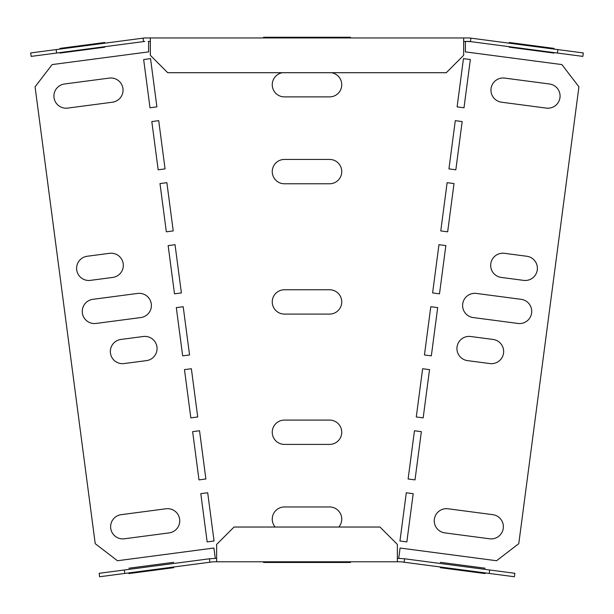 <?xml version="1.0" encoding="UTF-8"?>
<svg xmlns="http://www.w3.org/2000/svg" width="614" height="614" viewBox="0 0 614 614"><rect width="100%" height="100%" fill="white"/><g stroke="black" fill="none" stroke-linecap="round" stroke-linejoin="round"><path stroke-width="0.92" d="M350.44 562.478L263.559 562.478L350.44 562.478M329.588 562.478C345.214 562.478 345.214 562.478 329.588 562.478L284.412 562.478C268.786 562.478 268.786 562.478 284.412 562.478L329.588 562.478M173.693 567.689C189.181 565.647 189.181 565.647 173.693 567.689L128.902 573.583C113.413 575.625 113.413 575.625 128.902 573.583L173.693 567.689M139.24 572.225L163.355 569.048L139.24 572.225M474.76 572.225L450.645 569.048L474.76 572.225M440.307 567.689C424.819 565.647 424.819 565.647 440.307 567.689L485.098 573.583C500.587 575.625 500.587 575.625 485.098 573.583L440.307 567.689M284.412 37.254L329.588 37.254C345.214 37.254 345.214 37.254 329.588 37.254L284.412 37.254C268.786 37.254 268.786 37.254 284.412 37.254M263.559 37.254L350.44 37.254L263.559 37.254M509.221 42.489L554.012 48.391C569.5 50.425 569.5 50.425 554.012 48.391L509.221 42.489C493.733 40.455 493.733 40.455 509.221 42.489M543.674 47.025L519.559 43.855L543.674 47.025M104.779 42.489L59.988 48.391C44.5 50.425 44.5 50.425 59.988 48.391L104.779 42.489C120.267 40.455 120.267 40.455 104.779 42.489M70.326 47.025L94.441 43.855L70.326 47.025M175.036 244.694L168.152 245.6L174.499 293.837L181.391 292.932L175.036 244.694M448.005 508.776A12.165 12.165 0 0 0 434.359 519.244A12.165 12.165 0 0 0 444.835 532.891L489.627 538.793A12.165 12.165 0 0 0 503.273 528.316A12.165 12.165 0 0 0 492.796 514.67L448.005 508.776M406.299 492.766L399.952 541.003L406.844 541.909L413.191 493.671L406.299 492.766M414.465 430.752L408.118 478.989L415.01 479.895L421.357 431.657L414.465 430.752M470.692 336.503L493.088 339.45A12.165 12.165 0 0 1 503.557 353.096A12.165 12.165 0 0 1 489.911 363.565L467.515 360.618A12.165 12.165 0 0 1 457.039 346.971A12.165 12.165 0 0 1 470.692 336.503M430.798 306.708L424.443 354.946L431.335 355.859L437.69 307.622L430.798 306.708M422.632 368.73L416.277 416.967L423.169 417.873L429.524 369.636L422.632 368.73M476.357 293.431A12.165 12.165 0 0 0 462.71 303.907A12.165 12.165 0 0 0 473.187 317.553L517.978 323.448A12.165 12.165 0 0 0 531.624 312.979A12.165 12.165 0 0 0 521.148 299.325L476.357 293.431M501.247 277.428L523.642 280.375A12.165 12.165 0 0 0 537.288 269.907A12.165 12.165 0 0 0 526.82 256.261L504.424 253.313A12.165 12.165 0 0 0 490.778 263.782A12.165 12.165 0 0 0 501.247 277.428M504.708 78.093A12.165 12.165 0 0 0 491.062 88.562A12.165 12.165 0 0 0 501.531 102.208L546.322 108.102A12.165 12.165 0 0 0 559.976 97.634A12.165 12.165 0 0 0 549.499 83.988L504.708 78.093M463.455 58.637L457.108 106.874L463.992 107.78L470.347 59.543L463.455 58.637M455.289 120.659L462.181 121.564L455.834 169.802L448.941 168.896L455.289 120.659M447.122 182.673L454.015 183.578L447.667 231.816L440.775 230.91L447.122 182.673M438.964 244.694L432.609 292.932L439.501 293.837L445.848 245.6L438.964 244.694M329.588 183.77A12.165 12.165 0 0 0 341.752 171.605A12.165 12.165 0 0 0 329.588 159.44L284.412 159.44A12.165 12.165 0 0 0 272.248 171.605A12.165 12.165 0 0 0 284.412 183.77L329.588 183.77M282.555 72.705A12.165 12.165 0 0 0 272.286 85.653A12.165 12.165 0 0 0 284.412 96.889L329.588 96.889A12.165 12.165 0 0 0 341.714 85.653A12.165 12.165 0 0 0 331.445 72.705M329.588 444.406A12.165 12.165 0 0 0 341.752 432.241A12.165 12.165 0 0 0 329.588 420.083L284.412 420.083A12.165 12.165 0 0 0 272.248 432.241A12.165 12.165 0 0 0 284.412 444.406L329.588 444.406M329.588 314.084A12.165 12.165 0 0 0 341.752 301.927A12.165 12.165 0 0 0 329.588 289.762L284.412 289.762A12.165 12.165 0 0 0 272.248 301.927A12.165 12.165 0 0 0 284.412 314.084L329.588 314.084M338.828 527.035A12.165 12.165 0 0 0 329.588 506.964L284.412 506.964A12.165 12.165 0 0 0 275.172 527.035M166.878 182.673L159.985 183.578L166.333 231.816L173.225 230.91L166.878 182.673M109.292 78.093L64.501 83.988A12.165 12.165 0 0 0 54.024 97.634A12.165 12.165 0 0 0 67.678 108.102L112.469 102.208A12.165 12.165 0 0 0 122.938 88.562A12.165 12.165 0 0 0 109.292 78.093M150.545 58.637L156.892 106.874L150.008 107.78L143.653 59.543L150.545 58.637M158.711 120.659L151.819 121.564L158.166 169.802L165.059 168.896L158.711 120.659M183.202 306.708L176.31 307.622L182.665 355.859L189.557 354.946L183.202 306.708M146.485 360.618L124.089 363.565A12.165 12.165 0 0 1 110.443 353.096A12.165 12.165 0 0 1 120.912 339.45L143.308 336.503A12.165 12.165 0 0 1 156.961 346.971A12.165 12.165 0 0 1 146.485 360.618M137.643 293.431A12.165 12.165 0 0 1 151.29 303.907A12.165 12.165 0 0 1 140.813 317.553L96.022 323.448A12.165 12.165 0 0 1 82.376 312.979A12.165 12.165 0 0 1 92.852 299.325L137.643 293.431M109.576 253.313L87.18 256.261A12.165 12.165 0 0 0 76.712 269.907A12.165 12.165 0 0 0 90.358 280.375L112.753 277.428A12.165 12.165 0 0 0 123.222 263.782A12.165 12.165 0 0 0 109.576 253.313M207.701 492.766L200.809 493.671L207.156 541.909L214.048 541.003L207.701 492.766M199.535 430.752L205.882 478.989L198.99 479.895L192.642 431.657L199.535 430.752M165.995 508.776L121.204 514.67A12.165 12.165 0 0 0 110.727 528.316A12.165 12.165 0 0 0 124.373 538.793L169.165 532.891A12.165 12.165 0 0 0 179.641 519.244A12.165 12.165 0 0 0 165.995 508.776M191.368 368.73L184.476 369.636L190.831 417.873L197.723 416.967L191.368 368.73M474.76 566.845L450.645 563.675L474.76 566.845M440.307 562.309C424.819 560.275 424.819 560.275 440.307 562.309L485.098 568.211C500.587 570.252 500.587 570.252 485.098 568.211L440.307 562.309M173.693 562.309C189.181 560.275 189.181 560.275 173.693 562.309L128.902 568.211C113.413 570.252 113.413 570.252 128.902 568.211L173.693 562.309M139.24 566.845L163.355 563.675L139.24 566.845M509.221 47.178L554.012 53.08C569.5 55.114 569.5 55.114 554.012 53.08L509.221 47.178C493.733 45.144 493.733 45.144 509.221 47.178M543.674 51.714L519.559 48.544L543.674 51.714M104.779 47.178L59.988 53.08C44.5 55.114 44.5 55.114 59.988 53.08L104.779 47.178C120.267 45.144 120.267 45.144 104.779 47.178M70.326 51.714L94.441 48.544L70.326 51.714M398.724 558.31L400.075 548.033L496.549 560.736L518.776 543.682L578.925 86.812L561.871 64.585L465.397 51.883L465.397 41.422M150.338 55.329L167.714 72.705L446.286 72.705L463.662 55.329L463.662 37.953L150.338 37.953L150.338 55.329M463.662 37.953L469.449 37.953L583.3 52.942L582.847 56.388L470.454 41.591L470.907 38.145M150.338 37.953L144.551 37.953L30.7 52.942L31.153 56.388L143.546 41.591L143.093 38.145M150.338 41.422L148.181 41.422M143.546 41.591L144.781 41.422M463.662 41.422L470.454 41.591M469.219 41.422L465.819 41.422M215.276 558.31L213.925 548.033L117.451 560.736L95.224 543.682L35.075 86.812L52.129 64.585L148.603 51.883L148.603 41.422M489.212 573.43L489.665 569.984L514.839 573.299L514.386 576.746L400.758 561.787L213.242 561.787L209.873 562.232L209.42 558.786L216.642 558.31M397.358 558.31L404.58 558.786L404.127 562.232M489.665 569.984L404.58 558.786M397.358 561.787L397.358 544.411L379.982 527.035L234.018 527.035L216.642 544.411L216.642 561.787M209.873 562.232L99.614 576.746L99.161 573.299L209.42 558.786M557.842 49.588L557.389 53.034M56.158 49.588L56.611 53.034M124.788 573.43L124.335 569.984"/></g></svg>
